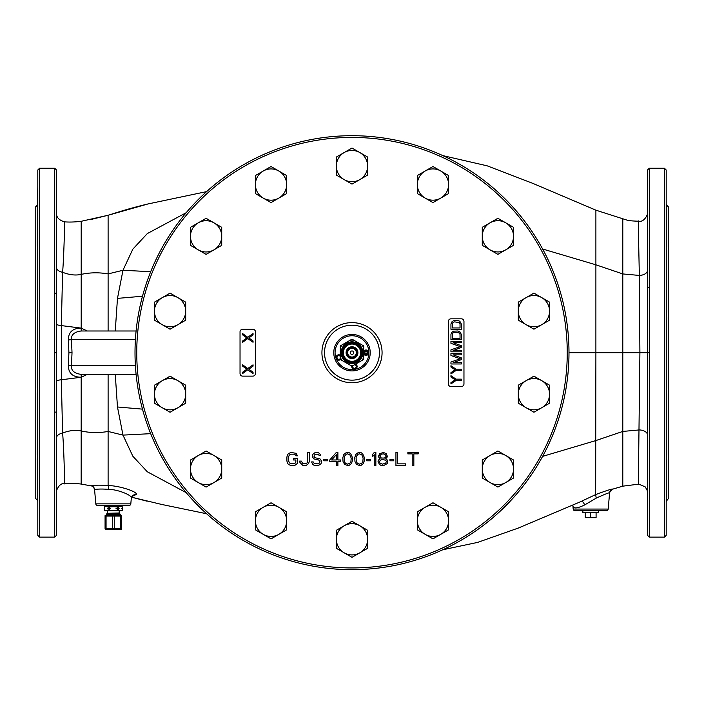 <?xml version="1.0" encoding="UTF-8"?>
<svg xmlns="http://www.w3.org/2000/svg" width="704" height="704" viewBox="0 0 704 704"><rect width="100%" height="100%" fill="white"/><g stroke="black" fill="none" stroke-linecap="round" stroke-linejoin="round"><path stroke-width="1.06" d="M37.805 207.592L37.294 209.493L37.294 205.207L35.2 207.302L35.2 498.062L37.294 500.157L37.294 494.34L37.805 494.622M666.195 207.592L666.706 209.493L666.706 205.207L668.8 207.302L668.8 498.062L666.195 501.389M622.802 219.384L622.802 352.686L595.892 352.686L595.646 494.604L579.867 502.022M442.807 549.754L477.655 542.397L518.214 528.097L581.504 501.327A4.338 1.487 -113.1 0 1 584.663 504.935C577.139 508.587 573.223 508.86 572.898 505.736L573.188 509.062A1.734 1.734 0 0 0 574.913 510.646L606.452 510.646A1.734 1.734 0 0 0 608.186 509.062L609.594 492.941C609.84 492.246 605.378 493.97 596.218 498.124L584.663 504.935M609.594 492.941A4.338 4.338 -174.9 0 1 612.603 489.183L612.603 489.183C612.823 488.523 607.165 490.327 595.646 494.604L596.218 498.124M622.802 485.98L622.802 352.686L639.901 352.686L639.32 275.431C639.065 258.122 637.815 216.225 638.915 221.294M638.915 484.079C638.449 484.493 638.334 477.963 638.572 464.482L639.901 352.686L649.273 352.686L649.273 168.247L664.462 168.247L666.195 169.981L666.195 184.131M647.539 492.668L647.539 478.183M647.539 452.769L647.539 435.098A8.677 5.174 0 0 0 639.32 429.933L622.802 431.429L595.892 440.563L542.617 456.368M647.539 492.008L647.539 491.498M647.539 492.747L647.539 494.331M647.539 521.233L647.539 184.131M647.539 211.042L647.539 212.555C648.56 212.661 644.741 222.543 638.862 221.232C628.434 220.862 630.652 220.572 627.123 220.158L596.094 210.25L585.358 205.7M647.539 213.11L647.539 214.122M647.539 217.422L647.539 225.694M647.539 465.054L647.539 469.586M647.539 391.767L647.539 358.82M647.539 343.922L647.539 324.579M647.539 297.669L647.539 270.266A8.677 5.174 0 0 1 639.32 275.431L622.802 273.935L595.892 264.801L595.892 210.17L594.845 209.73M647.539 215.864L647.539 217.879M647.539 232.417L647.539 242.959M666.195 308.334L666.706 311.661L666.195 320.118M649.273 352.686L649.273 537.126L664.462 537.126L666.195 535.383L666.195 169.981M666.195 252.595L666.195 225.694M666.195 380.785L666.195 324.579M666.195 479.679L666.195 477.875M666.706 209.493L666.706 211.024L666.195 210.742L666.195 185.935M568.99 352.686A216.99 216.99 0 0 0 352 135.696A216.99 216.99 0 0 0 135.01 352.686A216.99 216.99 0 0 0 352 569.668A216.99 216.99 0 0 0 568.99 352.686L595.892 352.686L595.892 264.801L542.617 249.005M56.461 494.331L56.461 492.175C55.502 492.686 58.573 482.759 64.513 483.525C70.206 483.322 71.456 482.953 81.162 484.053L81.189 377.256C72.644 377.106 68.367 373.173 68.367 365.438L71.465 365.702C71.007 370.55 74.254 373.446 81.198 374.378L136.101 374.378M81.198 374.378L81.189 377.256L87.278 374.378M132.836 495.862L136.215 494.595C138.582 491.99 119.02 485.54 108.108 485.575L108.108 374.378M186.199 212.714L147.312 233.587L132.845 249.137L122.98 270.266L117.471 298.382L115.262 330.986M186.199 492.659L147.312 471.777L132.845 456.236L122.98 435.107L117.471 406.991L115.262 374.378M595.892 210.399L595.892 213.083M595.892 221.795L595.892 228.914M108.108 330.986L108.108 215.266L147.946 203.966C128.63 208.56 115.773 212.907 108.108 215.257L81.162 221.311C75.046 222.059 69.494 222.235 64.513 221.848C59.013 220.185 56.329 217.298 56.461 213.198M147.154 501.213L131.63 497.209L161.506 504.407L206.598 513.744M64.61 222.059C64.838 219.41 63.897 257.69 62.603 272.29L61.327 325.591L81.198 328.117L81.198 221.32M56.461 211.042L56.461 213.409A8.677 8.668 -0 0 0 56.461 213.418L56.461 214.368M56.461 245.872L56.461 262.61M56.461 184.131L56.461 521.233M56.461 274.868L56.461 297.669M56.461 304.172L56.461 313.5M56.461 389.013L56.461 381.322A8.677 1.725 180 0 1 61.327 379.773L61.327 325.591A8.677 1.725 180 0 1 56.461 324.051L56.461 326.559M56.461 380.785L56.461 334.462M56.461 368.553L56.461 380.072M56.461 390.271L56.461 398.068M56.461 405.328L56.461 414.709M56.461 420.702L56.461 429.167M56.461 420.728L56.461 452.769M56.461 477.875L56.461 490.195M56.461 491.744L56.461 491.286M56.461 489.931L56.461 487.45M56.461 324.579L56.461 311.124M37.805 324.579L37.805 311.124M37.805 320.118L37.294 317.381L37.805 308.334M37.805 397.03L37.294 393.703L37.805 385.246M37.805 462.053L37.294 459.034L37.805 453.429M37.805 407.695L37.805 452.769M37.805 497.781L37.294 495.871L37.294 459.034M37.418 211.042L37.805 185.935M37.805 251.935L37.294 250.518L37.805 243.311M37.805 400.972L37.805 380.785M39.538 537.126L39.538 168.247L37.805 169.981L37.805 535.383L39.538 537.126L54.727 537.126L54.727 352.686L56.461 352.686M37.805 252.595L37.805 232.417M81.189 377.256L61.327 379.773L62.603 433.083C64.117 449.733 64.768 489.359 64.61 483.305M87.278 330.986L81.198 328.117C72.644 328.258 68.358 332.191 68.367 339.926L68.913 352.686L72.019 352.686L71.465 339.662L135.406 339.662M68.367 365.438L68.913 352.686L72.019 352.686L71.465 365.702L135.406 365.702M68.367 339.926L71.465 339.662C71.007 334.814 74.254 331.918 81.198 330.986L136.101 330.986M81.198 330.986L81.198 328.117M108.654 489.394A4.338 1.056 -86.1 0 0 108.108 485.575C101.086 485.03 95.383 485.047 90.974 485.628L92.259 486.068M108.68 489.394C102.916 488.884 98.208 488.928 94.565 489.526L95.814 503.853A1.734 1.734 0 0 0 97.548 505.446L129.087 505.446A1.734 1.734 0 0 0 130.812 503.853L131.287 498.423C133.593 495.748 117.638 489.254 108.68 489.394M37.294 209.493L37.294 246.33M666.195 243.311L666.706 246.33L666.195 251.935M666.195 385.246L666.706 387.983L666.195 397.03M666.195 453.429L666.706 454.854L666.195 462.053M666.195 494.622L666.706 494.34L666.195 497.781M666.706 246.33L666.706 211.024L666.195 210.742M666.706 500.157L666.706 459.034M324.535 352.686A27.465 27.465 0 0 0 352 380.142A27.465 27.465 0 0 0 379.465 352.686A27.465 27.465 0 0 0 352 325.222A27.465 27.465 0 0 0 324.535 352.686A27.465 27.465 0 0 0 352 380.151A27.465 27.465 0 0 0 379.465 352.686A27.465 27.465 0 0 0 352 325.222A27.465 27.465 0 0 0 324.535 352.686M333.775 352.686A18.225 18.225 0 0 0 352 370.911A18.225 18.225 0 0 0 370.225 352.686A18.225 18.225 0 0 0 352 334.453A18.225 18.225 0 0 0 333.775 352.686M335.078 352.686A16.922 16.922 0 0 1 352 335.755A16.922 16.922 0 0 1 368.922 352.686A16.922 16.922 0 0 1 352 369.609A16.922 16.922 0 0 1 335.078 352.686M363.722 354.077A2.693 2.693 0 0 0 368.711 352.686A2.693 2.693 0 0 0 363.722 351.287M351.771 366.08A2.693 2.693 0 0 0 354.904 369.134A2.693 2.693 0 0 0 355.67 364.1M340.278 355.212A2.693 2.693 0 0 0 336.301 358.398A2.693 2.693 0 0 0 340.507 359.577M331.654 459.976L336.266 454.714L336.266 459.976L331.654 459.976M344.133 458.04L344.406 456.377L346.306 454.159L347.662 453.886L349.826 454.714L351.19 458.04L350.918 461.639L349.826 463.302L347.662 464.13L345.488 463.302L344.406 461.639L344.133 458.04M356.066 458.04L356.338 456.377L358.239 454.159L359.594 453.886L361.768 454.714L363.123 458.04L362.85 461.639L361.768 463.302L359.594 464.13L357.421 463.302L356.338 461.639L356.066 458.04M382.378 464.13L380.204 463.302L379.394 462.194L380.204 460.258L382.378 459.422L385.634 460.258L386.443 461.358L385.634 463.302L382.378 464.13M383.46 453.886L385.634 454.986L386.179 456.377L384.551 458.04L381.295 458.04L379.667 455.822L381.295 454.159L383.46 453.886M297.484 462.466L297.484 458.313L293.41 458.313L293.41 459.976L295.856 459.976L295.856 462.194L294.774 463.575L290.162 463.575L288.534 461.085L288.534 456.931L289.344 454.986L291.245 454.159L293.682 454.159L295.583 454.986L295.856 455.822L297.484 455.822L296.129 453.332L291.245 452.496L288.798 453.332L287.716 454.432L286.906 456.931L286.906 461.085L287.716 463.575L288.798 464.684L291.245 465.52L295.038 465.238L297.211 463.575L297.484 462.466M301.277 461.085L299.649 461.085L299.922 462.466L302.632 465.238L306.434 465.238L308.598 463.575L309.417 461.085L309.417 452.496L307.789 452.496L307.789 461.085L306.979 463.021L305.078 463.857L302.905 463.575L301.277 461.085M319.185 455.541L320.804 455.541L320.54 454.714L318.639 452.778L317.284 452.496L314.838 452.778L312.673 454.432L312.4 456.65L313.755 458.867L318.639 459.976L319.994 461.358L319.449 463.021L317.557 463.857L314.301 463.575L313.21 461.912L311.59 461.912L312.673 464.411L314.028 465.238L317.557 465.52L319.994 464.684L321.077 463.575L321.622 461.085L319.994 458.867L315.11 457.758L314.028 456.377L314.301 454.986L315.929 454.159L318.366 454.432L319.185 455.541M327.589 460.803L327.589 459.422L323.796 459.422L323.796 460.803L327.589 460.803M336.266 452.496L329.762 459.976L329.762 461.639L336.266 461.639L336.266 465.52L337.894 465.52L337.894 461.639L340.604 461.639L340.604 459.976L337.894 459.976L337.894 452.496L336.266 452.496M342.778 457.758L343.05 461.639L344.678 464.411L347.662 465.52L349.29 465.238L351.454 463.575L352.546 460.258L352.546 457.758L350.645 453.605L349.29 452.778L346.034 452.778L343.86 454.432L342.778 457.758M354.71 457.758L354.983 461.639L356.611 464.411L359.594 465.52L361.222 465.238L363.396 463.575L364.478 460.258L364.478 457.758L362.578 453.605L361.222 452.778L357.966 452.778L355.802 454.432L354.71 457.758M370.445 460.803L370.445 459.422L366.643 459.422L366.643 460.803L370.445 460.803M375.866 465.52L375.866 452.496L374.238 452.496L372.61 454.432L372.61 456.65L374.238 454.714L374.238 465.52L375.866 465.52M380.204 458.867L378.585 459.976L378.039 461.358L379.394 464.411L380.75 465.238L383.733 465.52L387.262 463.575L387.798 461.358L387.262 459.976L385.634 458.867L387.534 456.65L386.179 453.605L383.46 452.496L379.667 453.605L378.312 456.65L380.204 458.867M393.774 460.803L393.774 459.422L389.972 459.422L389.972 460.803L393.774 460.803M395.938 452.496L395.938 465.52L405.706 465.52L405.706 463.857L397.566 463.857L397.566 452.496L395.938 452.496M418.185 452.496L407.871 452.496L407.871 453.886L412.21 453.886L412.21 465.52L413.838 465.52L413.838 453.886L418.185 453.886L418.185 452.496M242.642 376.121L252.833 376.121A2.605 2.605 0 0 0 255.438 373.516L255.438 331.857A2.605 2.605 0 0 0 252.833 329.252L242.642 329.252A2.605 2.605 0 0 0 240.038 331.857L240.038 373.516A2.605 2.605 0 0 0 242.642 376.121M463.962 383.926L463.962 321.438A2.605 2.605 0 0 0 461.358 318.833L450.947 318.833A2.605 2.605 0 0 0 448.342 321.438L448.342 383.926A2.605 2.605 0 0 0 450.947 386.531L461.358 386.531A2.605 2.605 0 0 0 463.962 383.926M253.053 366.133L253.053 364.83L247.738 368.526L242.642 364.83L242.642 366.133L246.849 369.178L242.642 372.214L242.642 373.516L247.738 369.829L253.053 373.516L253.053 372.214L248.846 369.178L253.053 366.133M253.053 334.893L253.053 333.59L247.738 337.278L242.642 333.59L242.642 334.893L246.849 337.929L242.642 340.965L242.642 342.267L247.738 338.58L253.053 342.267L253.053 340.965L248.846 337.929L253.053 334.893M450.947 375.681L450.947 376.983L455.154 379.808L450.947 382.624L450.947 383.926L456.042 380.459L461.358 380.459L461.358 379.157L456.042 379.157L450.947 375.681M450.947 365.702L450.947 367.004L455.154 369.829L450.947 372.645L450.947 373.947L456.042 370.48L461.358 370.48L461.358 369.178L456.042 369.178L450.947 365.702M453.165 354.851L461.358 354.851L461.358 353.549L450.947 353.549L450.947 355.502L460.249 358.758L450.947 362.014L450.947 363.968L461.358 363.968L461.358 362.666L453.165 362.666L461.358 359.63L461.358 357.887L453.165 354.851M453.165 342.698L461.358 342.698L461.358 341.396L450.947 341.396L450.947 343.35L460.249 346.606L450.947 349.862L450.947 351.815L461.358 351.815L461.358 350.513L453.165 350.513L461.358 347.477L461.358 345.743L453.165 342.698M450.947 334.453L450.947 339.662L461.358 339.662L461.358 334.453L459.809 331.637L457.811 330.986L453.385 331.206L451.607 332.508L450.947 334.453M452.276 338.36L452.276 334.453L452.936 332.939L454.494 332.288L459.369 332.939L460.029 334.453L460.029 338.36L452.276 338.36M450.947 324.042L450.947 329.252L461.358 329.252L461.358 324.042L459.809 321.218L457.811 320.566L453.385 320.786L451.607 322.089L450.947 324.042M452.276 327.95L452.276 324.042L452.936 322.52L454.494 321.869L459.369 322.52L460.029 324.042L460.029 327.95L452.276 327.95M352.757 365.781A1.822 1.822 0 0 0 354.754 368.28A1.822 1.822 0 0 0 354.658 364.681M340.278 356.382A1.822 1.822 0 0 0 337.119 358.098A1.822 1.822 0 0 0 340.278 358.574M170.069 376.174L154.449 385.194L154.449 403.234L170.069 412.254L185.698 403.234L185.698 385.194L170.069 376.174M185.698 394.214A15.62 15.62 0 0 0 162.263 380.688A15.62 15.62 0 0 0 162.263 407.748A15.62 15.62 0 0 0 185.698 394.214M206.114 451L190.485 460.02L190.485 478.06L206.114 487.08L221.734 478.06L221.734 460.02L206.114 451M221.734 469.04A15.62 15.62 0 0 0 198.299 455.506A15.62 15.62 0 0 0 198.299 482.566A15.62 15.62 0 0 0 221.734 469.04M271.04 502.779L255.42 511.799L255.42 529.839L271.04 538.859L286.669 529.839L286.669 511.799L271.04 502.779M286.669 520.819A15.62 15.62 0 0 0 263.234 507.285A15.62 15.62 0 0 0 263.234 534.345A15.62 15.62 0 0 0 286.669 520.819M352.009 521.25L336.389 530.27L336.389 548.31L352.009 557.33L367.629 548.31L367.629 530.27L352.009 521.25M367.629 539.29A15.62 15.62 0 0 0 344.194 525.765A15.62 15.62 0 0 0 344.194 552.825A15.62 15.62 0 0 0 367.629 539.29M432.978 502.77L417.349 511.79L417.349 529.83L432.978 538.85L448.598 529.83L448.598 511.79L432.978 502.77M448.598 520.81A15.62 15.62 0 0 0 425.163 507.276A15.62 15.62 0 0 0 425.163 534.336A15.62 15.62 0 0 0 448.598 520.81M497.904 450.982L482.275 460.002L482.275 478.042L497.904 487.062L513.524 478.042L513.524 460.002L497.904 450.982M513.524 469.022A15.62 15.62 0 0 0 490.09 455.497A15.62 15.62 0 0 0 490.09 482.557A15.62 15.62 0 0 0 513.524 469.022M533.931 376.156L518.311 385.176L518.311 403.216L533.931 412.236L549.551 403.216L549.551 385.176L533.931 376.156M549.551 394.196A15.62 15.62 0 0 0 526.117 380.67A15.62 15.62 0 0 0 526.117 407.73A15.62 15.62 0 0 0 549.551 394.196M533.931 293.11L518.302 302.13L518.302 320.17L533.931 329.19L549.551 320.17L549.551 302.13L533.931 293.11M549.551 311.15A15.62 15.62 0 0 0 526.117 297.616A15.62 15.62 0 0 0 526.117 324.676A15.62 15.62 0 0 0 549.551 311.15M497.886 218.284L482.266 227.304L482.266 245.344L497.886 254.364L513.515 245.344L513.515 227.304L497.886 218.284M513.515 236.324A15.62 15.62 0 0 0 490.081 222.798A15.62 15.62 0 0 0 490.081 249.858A15.62 15.62 0 0 0 513.515 236.324M432.96 166.514L417.331 175.534L417.331 193.574L432.96 202.594L448.58 193.574L448.58 175.534L432.96 166.514M448.58 184.554A15.62 15.62 0 0 0 425.146 171.019A15.62 15.62 0 0 0 425.146 198.079A15.62 15.62 0 0 0 448.58 184.554M351.991 148.034L336.371 157.054L336.371 175.094L351.991 184.114L367.611 175.094L367.611 157.054L351.991 148.034M367.611 166.074A15.62 15.62 0 0 0 344.177 152.548A15.62 15.62 0 0 0 344.177 179.608A15.62 15.62 0 0 0 367.611 166.074M271.022 166.522L255.402 175.542L255.402 193.582L271.022 202.602L286.651 193.582L286.651 175.542L271.022 166.522M286.651 184.562A15.62 15.62 0 0 0 263.217 171.028A15.62 15.62 0 0 0 263.217 198.088A15.62 15.62 0 0 0 286.651 184.562M206.096 218.302L190.476 227.322L190.476 245.362L206.096 254.382L221.725 245.362L221.725 227.322L206.096 218.302M221.725 236.342A15.62 15.62 0 0 0 198.29 222.816A15.62 15.62 0 0 0 198.29 249.876A15.62 15.62 0 0 0 221.725 236.342M170.069 293.128L154.449 302.148L154.449 320.188L170.069 329.208L185.689 320.188L185.689 302.148L170.069 293.128M185.689 311.168A15.62 15.62 0 0 0 162.254 297.642A15.62 15.62 0 0 0 162.254 324.702A15.62 15.62 0 0 0 185.689 311.168M352 358.239A5.553 5.553 0 0 0 357.553 352.686A5.553 5.553 0 0 0 352 347.125A5.553 5.553 0 0 0 346.447 352.686A5.553 5.553 0 0 0 352 358.239M352 358.582A5.905 5.905 0 0 0 357.905 352.686A5.905 5.905 0 0 0 352 346.782A5.905 5.905 0 0 0 346.095 352.686A5.905 5.905 0 0 0 352 358.582M353.883 365.13L352 366.212L350.117 365.13A12.584 12.584 0 0 0 353.883 365.13L361.838 360.536A12.584 12.584 0 0 0 363.722 357.28L363.722 359.445L361.838 360.536M340.278 348.093L340.278 345.919L342.162 344.828A12.584 12.584 0 0 0 340.278 348.093L340.278 357.28A12.584 12.584 0 0 0 342.162 360.536L340.278 359.445L340.278 357.28M353.883 340.243A12.584 12.584 0 0 0 350.117 340.243L352 339.152L363.722 345.919L363.722 357.28M350.117 340.243L342.162 344.828M363.722 348.093A12.584 12.584 0 0 0 361.838 344.828M350.117 365.13L342.162 360.536M352 341.836A10.85 10.85 0 0 1 362.85 352.686A10.85 10.85 0 0 1 352 363.537A10.85 10.85 0 0 1 341.15 352.686A10.85 10.85 0 0 1 352 341.836M352 342.47A10.217 10.217 0 0 0 341.783 352.686A10.217 10.217 0 0 0 352 362.903A10.217 10.217 0 0 0 362.217 352.686A10.217 10.217 0 0 0 352 342.47M352 343.226A9.46 9.46 0 0 1 361.46 352.686A9.46 9.46 0 0 1 352 362.146A9.46 9.46 0 0 1 342.54 352.686A9.46 9.46 0 0 1 352 343.226M352 344.045A8.642 8.642 0 0 1 360.642 352.686A8.642 8.642 0 0 1 352 361.319A8.642 8.642 0 0 1 343.358 352.686A8.642 8.642 0 0 1 352 344.045M350.266 352.686A1.734 1.734 0 0 0 352 354.42A1.734 1.734 0 0 0 353.734 352.686A1.734 1.734 0 0 0 352 350.944A1.734 1.734 0 0 0 350.266 352.686M347.662 352.686A4.338 4.338 0 0 0 352 357.025A4.338 4.338 0 0 0 356.338 352.686A4.338 4.338 0 0 0 352 348.348A4.338 4.338 0 0 0 347.662 352.686M356.858 352.686A4.858 4.858 0 0 0 352 347.82A4.858 4.858 0 0 0 347.142 352.686A4.858 4.858 0 0 0 352 357.544A4.858 4.858 0 0 0 356.858 352.686M357.21 352.686A5.21 5.21 0 0 0 352 347.477A5.21 5.21 0 0 0 346.79 352.686A5.21 5.21 0 0 0 352 357.887A5.21 5.21 0 0 0 357.21 352.686M367.752 352.686A1.734 1.734 0 0 1 366.018 354.42A1.734 1.734 0 0 1 364.285 352.686A1.734 1.734 0 0 1 366.018 350.944A1.734 1.734 0 0 1 367.752 352.686M368.183 352.686A2.174 2.174 0 0 1 366.018 354.851A2.174 2.174 0 0 1 363.845 352.686A2.174 2.174 0 0 1 366.018 350.513A2.174 2.174 0 0 1 368.183 352.686M365.385 353.778L366.643 353.778L367.277 352.686L366.643 351.595L365.385 351.595L364.76 352.686L365.385 353.778M117.198 510.233L118.518 510.233L118.518 508.816L119.099 508.57L116.028 508.57L117.198 508.816L117.198 510.233L113.318 510.734L109.437 510.233L109.437 508.816L110.607 508.57L107.527 508.57L109.437 508.314L109.437 506.898L121.123 506.396L121.123 505.446M113.318 506.396L121.563 506.396L122.426 506.898L120.454 506.396L118.518 506.898L105.072 506.396L104.201 506.898L104.201 510.233L105.072 510.734L108.117 510.233L108.117 508.816L109.437 508.816M109.437 508.314L110.607 508.57M116.028 508.57L117.198 508.314L117.198 506.898M117.198 508.816L118.518 508.816M117.198 508.314L118.518 508.314L118.518 506.898M122.399 508.816L121.81 508.57L122.399 508.816L121.81 508.57L122.399 508.314L122.399 506.898L122.426 508.314L121.81 508.57L122.426 508.816L122.399 510.233L122.426 508.816M107.527 508.57L108.117 508.816M109.437 510.233L108.117 510.233M109.437 506.898L108.117 506.898L108.117 508.314M118.518 510.233L121.563 510.734L106.172 510.734L104.236 510.233L104.236 508.816M104.236 508.314L104.236 506.898L106.172 506.396L108.117 506.898M106.172 510.734L105.072 510.734M113.318 510.734L119.654 510.734M120.454 510.734L122.399 510.233L121.563 510.734M118.518 508.314L119.099 508.57M113.318 514.21L106.374 514.21L107.29 513.295L119.346 513.295L120.261 514.21L113.318 514.21M105.072 528.836L105.283 529.399L121.563 529.276L121.563 515.636L105.072 515.636L105.072 528.836L112.323 528.836L112.323 516.076L105.072 516.076M121.563 528.836L120.569 528.836L120.569 516.076L112.323 516.076M112.323 528.836L120.569 528.836M121.563 516.076L120.569 516.076M106.066 528.836L106.066 516.076M114.312 528.836L114.312 516.076M582.877 510.646L582.877 512.468L598.497 512.468L598.497 510.646M585.279 517.211L587.576 517.678L585.279 517.678L585.279 512.468M587.576 517.678L596.086 517.678L596.086 512.468M588.386 517.678L590.682 517.211L592.979 517.678M593.789 517.678L596.086 517.211M590.682 517.211L590.682 512.468M54.727 411.972L56.461 412.28M54.727 293.392L56.461 293.084M647.539 287.69L649.273 287.874M664.462 537.126L664.462 168.247M56.461 438.082A8.677 5.227 180 0 1 62.603 433.083C69.353 430.434 75.557 429.739 81.198 430.98C89.962 432.898 98.93 433.066 108.108 431.464L122.98 435.107L150.691 433.664M142.481 296.234L117.471 298.382M142.481 409.13L117.471 406.991M608.186 509.062L573.188 509.062M150.691 271.7L122.98 270.266L108.108 273.9C98.93 272.307 89.962 272.466 81.198 274.393C75.557 275.634 69.353 274.93 62.603 272.29A8.677 5.227 180 0 1 56.461 267.291L56.461 289.485M136.215 494.595A4.338 4.25 5 0 0 131.305 498.274M37.294 387.983L37.294 317.381M37.294 454.854L37.294 393.703M37.294 311.661L37.294 250.518M39.538 168.247L54.727 168.247L54.727 352.686M81.162 484.053L92.321 486.103M90.974 485.628A4.338 4.338 175 0 1 94.556 489.447M130.812 503.853L95.814 503.853M666.706 317.381L666.706 387.983M666.706 393.703L666.706 454.854M666.706 250.518L666.706 311.661M567.248 352.686A215.248 215.248 0 0 0 352 137.43A215.248 215.248 0 0 0 136.752 352.686A215.248 215.248 0 0 0 352 567.934A215.248 215.248 0 0 0 567.248 352.686M382.07 352.686A30.07 30.07 0 0 0 352 322.617A30.07 30.07 0 0 0 321.93 352.686A30.07 30.07 0 0 0 352 382.756A30.07 30.07 0 0 0 382.07 352.686M119.214 511.174L119.214 512.987L107.29 513.295M647.539 492.818C647.557 485.742 647.522 496.03 647.539 492.818L647.055 489.975L645.172 486.86L638.862 484.141L622.802 486.165L612.603 489.183L609.682 492.369M647.539 476.96L647.539 474.012M647.539 472.666L647.539 442.754M649.273 537.126L647.539 535.383L647.539 169.981L649.273 168.247M647.539 239.615L647.539 230.023M647.539 410.45L647.539 390.298M647.539 383.618L647.539 379.368M647.539 368.553L647.539 357.095M594.827 209.722L532.84 183.374L487.142 165.818L442.807 155.61M647.539 490.063L647.539 489.034M647.539 487.942L647.539 481.853M572.739 505.067L572.898 505.736M132.59 495.748L133.232 495.686L131.287 498.423M206.598 191.62L147.937 203.966M37.294 500.157L37.805 501.389M37.294 205.207L37.805 203.984M54.727 168.247L56.461 169.981L56.461 535.383L54.727 537.126M56.461 462.158L56.461 475.455M56.461 442.922L56.461 471.055M56.461 482.478L56.461 490.072M56.461 399.978L56.461 406.49M56.461 323.611L56.461 326.603M56.461 296.639L56.461 295.75M89.901 485.602L92.18 486.068M89.901 219.762L108.108 215.257M56.461 241.261L56.461 243.206M94.565 489.518C93.553 486.86 92.682 485.681 91.951 485.98L92.242 486.059M666.706 205.207L666.195 203.984M105.503 506.396L105.503 505.446M107.413 512.987L107.413 511.174M120.261 515.513L120.261 514.21M106.374 515.513L106.374 514.21"/></g></svg>
